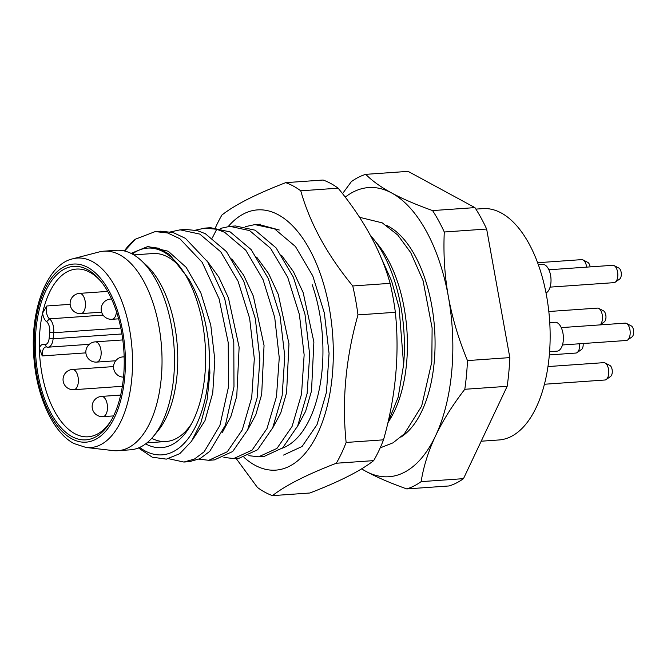 <?xml version="1.0" encoding="UTF-8"?>
<svg xmlns="http://www.w3.org/2000/svg" width="667" height="667" viewBox="0 0 667 667"><rect width="100%" height="100%" fill="white"/><g stroke="black" fill="none" stroke-linecap="round" stroke-linejoin="round"><path stroke-width="1" d="M139.645 447.432A107.254 54.436 -94 0 0 208.913 345.273C205.978 318.618 199.233 296.473 188.694 278.856L169.41 254.302L158.496 248.199L147.432 246.665L131.049 253.385M132.308 254.035A100.008 50.759 86 0 1 163.44 251.851A100.008 50.759 86 0 1 178.706 265.166A100.008 50.759 86 0 1 190.003 426.405A100.008 50.759 86 0 1 145.623 443.897A100.008 50.759 86 0 1 145.614 443.888M133.784 254.886L152.926 253.543A94.214 47.816 86 0 1 167.909 257.062A94.214 47.816 86 0 1 180.507 267.484M191.462 423.845A94.214 47.816 86 0 1 166.1 441.504A94.214 47.816 86 0 1 151.743 438.311M475.896 209.113L482.783 208.629A115.95 58.846 86 0 1 501.217 212.965A115.95 58.846 86 0 1 550.142 338.227A115.95 58.846 86 0 1 498.999 439.962L481.199 441.212M342.521 193.68L351.367 181.632A159.43 80.915 86 0 1 365.733 174.345L408.087 171.369L474.937 207.612A159.43 80.915 86 0 1 486.643 229.031L509.821 357.612A159.43 80.915 86 0 1 507.162 386.318L463.482 478.656A159.43 80.915 86 0 1 449.124 485.951L406.762 488.919C390.495 483.116 376.855 477.255 365.858 471.319L361.531 468.893M365.733 174.345C372.128 180.832 380.782 187.052 391.679 192.988C402.676 198.916 416.316 204.786 432.583 210.58A159.43 80.915 86 0 1 444.28 231.999C443.28 254.152 444.647 275.754 448.399 296.815C452.243 317.876 458.596 339.128 467.467 360.58A159.43 80.915 86 0 1 464.799 389.286C452.459 405.294 442.688 420.86 435.493 435.985C428.381 451.109 423.595 466.316 421.127 481.632A159.43 80.915 86 0 1 406.762 488.919M345.231 197.174A144.939 73.562 86 0 1 391.679 192.988A144.939 73.562 86 0 1 448.399 296.815A144.939 73.562 -94 0 1 435.493 435.985A144.939 73.562 86 0 1 365.858 471.319A144.939 73.562 86 0 1 361.672 468.809M464.799 389.286L507.162 386.318M467.467 360.58L509.821 357.612M444.28 231.999L486.643 229.031M432.583 210.58L474.937 207.612M421.127 481.632L463.482 478.656M387.827 422.928L398.207 397.065L403.618 364.699A115.95 58.846 -94 0 0 373.161 238.619L378.539 245.281A107.254 54.436 86 0 1 406.587 363.248A107.254 54.436 -94 0 1 390.662 418.209L387.819 422.961M403.618 364.699L399.091 307.704L391.546 280.832L380.94 257.287M373.161 238.619A115.95 58.846 -94 0 0 370.352 235.309M245.281 226.672L254.861 224.604L274.537 228.848L295.464 246.54L312.765 275.871L324.345 312.956L329.064 353.41L326.48 392.196L317.05 424.579L302.084 446.473L283.542 455.069M233.708 458.562L239.253 458.171L257.587 449.775L272.686 427.872L282.158 395.539L284.776 356.245L280.032 315.908L268.326 278.614L251.151 249.6L230.257 231.958L210.58 227.705L205.036 228.097L216.733 229.273L224.704 232.341L245.815 250.25L263.073 279.69L274.712 317.4L279.256 357.795L276.48 396.657L266.983 428.598L252.051 450.15L233.708 458.562L223.895 457.412M195.448 230.165L205.036 228.097M258.621 456.812L264.174 456.42L282.716 447.832L297.682 425.938L307.112 393.555L309.696 354.769L304.977 314.307L293.397 277.222L276.096 247.899L255.169 230.207L235.493 225.963L229.948 226.346L249.625 230.599L270.519 248.249L287.694 277.255L299.4 314.549L304.144 354.886L301.526 394.18L292.054 426.513L276.955 448.416L258.621 456.812L248.808 455.669M220.36 228.414L229.948 226.346M208.788 460.305L214.34 459.913L232.683 451.509L247.615 429.957L257.112 398.016L259.888 359.154L255.344 318.751L243.705 281.049L226.447 251.609L205.336 233.7L197.365 230.624L185.668 229.456L180.115 229.84L199.792 234.092L220.76 251.834L238.061 281.207L249.633 318.326L254.319 358.804L251.717 397.54L242.271 429.89L227.33 451.717L208.788 460.305L198.983 459.154M170.527 231.908L180.115 229.84M155.203 231.591L160.747 231.199L173.137 232.566L185.393 238.319L207.745 261.948L224.662 298.474L233.792 342.313L233.984 386.785L225.446 425.096L209.713 451.392L199.942 458.688L189.42 461.664L183.875 462.048L194.397 459.079L204.169 451.776L219.902 425.479L228.439 387.16L228.239 342.688L219.109 298.849L202.193 262.331L179.832 238.703L167.584 232.95L155.194 231.591L135.368 239.211A115.95 58.846 -94 0 0 124.362 250.959M168.684 458.729L183.875 462.048M208.913 345.273L209.897 373.086L207.154 399.525L200.9 422.786L191.554 441.262L179.782 453.677L166.375 459.129L152.276 457.195L138.453 447.941M222.436 432.266L230.899 416.5L236.768 396.165L239.136 347.224L228.431 297.857L218.751 277.022L206.862 260.605M192.488 439.861L204.944 420.769L212.748 392.946L214.816 359.713L210.755 324.996L200.867 292.938L186.168 267.334L168.234 251.234L148.282 246.615M124.587 251.009L135.368 239.211M297.182 427.03L305.644 411.264L311.514 390.92L313.882 341.979L303.177 292.621L293.497 271.777L281.607 255.361M272.269 428.781L280.732 413.015L286.593 392.671L288.969 343.73L278.264 294.372L268.584 273.528L256.687 257.112M247.357 430.515L255.82 414.749L261.681 394.405L264.049 345.464L253.343 296.106L243.663 275.271L231.774 258.854M85.876 352.868L42.221 355.928A8.696 4.411 86 0 1 46.015 346.923A8.696 4.411 86 0 1 46.907 347.04A11.597 5.886 -94 0 0 48.091 347.19A11.597 5.886 -94 0 0 53.118 338.786L53.685 332.733A11.597 5.886 -94 0 0 49.516 318.851A8.696 4.411 86 0 1 46.848 305.978L42.588 313.073A84.067 42.663 86 0 1 76.397 269.076A84.067 42.663 86 0 1 89.762 272.219A84.067 42.663 86 0 1 101.701 282.333M44.506 344.355A8.696 4.411 -94 0 0 49.166 338.169L49.733 332.116A8.696 4.411 -94 0 0 46.607 321.711A11.597 5.886 86 0 1 42.588 313.073A84.067 42.663 86 0 0 39.353 348.016A11.597 5.886 86 0 1 44.506 344.355L46.907 347.04M72.036 436.61A86.96 44.139 86 0 1 36.018 329.39A86.96 44.139 86 0 1 87.527 269.61A86.96 44.139 86 0 1 100.809 281.191A86.96 44.139 86 0 1 110.63 421.394A86.96 44.139 86 0 1 72.036 436.61M111.364 420.143A84.067 42.663 86 0 1 88.152 436.793A84.067 42.663 86 0 1 74.787 433.658A84.067 42.663 86 0 1 39.353 348.016L42.221 355.928M72.836 258.796L99.191 251.943A100.008 50.759 -94 0 1 103.935 251.167A100.008 50.759 -94 0 1 119.835 254.902A100.008 50.759 86 0 1 162.031 362.94A100.008 50.759 86 0 1 117.917 450.692A100.008 50.759 86 0 1 113.115 450.584L86.06 447.474A94.989 48.216 -94 0 0 132.425 368.659A94.989 48.216 -94 0 0 92.438 261.606A94.989 48.216 -94 0 0 72.836 258.796C47.699 264.057 29.932 308.471 33.784 356.228C36.276 396.098 53.118 432.875 74.054 443.572L86.06 447.474M141.079 260.388A100.008 50.759 86 0 1 174.02 346.507A100.008 50.759 86 0 1 153.418 436.376L157.904 430.932A94.214 47.816 86 0 0 177.314 346.273A94.214 47.816 86 0 0 146.281 265.149L141.079 260.388A100.008 50.759 86 0 0 132.291 254.027A100.008 50.759 -94 0 0 116.391 250.292L103.935 251.167M153.418 436.376A100.008 50.759 86 0 1 130.382 449.816L117.917 450.692M549.758 322.611L554.969 322.244A14.491 7.354 86 0 1 557.279 322.786A14.491 7.354 86 0 1 563.39 338.444A14.491 7.354 86 0 1 556.995 351.159L549.6 351.676M562.464 344.964L626.355 340.487A8.696 4.411 -94 0 0 627.63 340.012A8.696 4.411 -94 0 0 630.123 334.184A8.696 4.411 -94 0 0 626.463 323.428A8.696 4.411 -94 0 0 625.137 323.136L561.247 327.614M627.63 340.012L631.982 336.927A5.795 2.943 -94 0 0 633.65 333.041A5.795 2.943 -94 0 0 631.207 325.871L626.463 323.428M538.336 264.707L542.596 264.407A14.491 7.354 86 0 1 544.906 264.949A14.491 7.354 86 0 1 551 279.215A14.491 7.354 86 0 1 546.015 292.955M550.092 287.127L613.982 282.65A8.696 4.411 -94 0 0 615.257 282.174A8.696 4.411 -94 0 0 617.75 276.346A8.696 4.411 -94 0 0 614.09 265.591A8.696 4.411 -94 0 0 612.765 265.299L548.874 269.776M615.257 282.174L619.61 279.089A5.795 2.943 -94 0 0 621.277 275.213A5.795 2.943 -94 0 0 618.834 268.042L614.09 265.591M600.025 324.896A8.696 4.411 -94 0 0 602.409 319.159A8.696 4.411 -94 0 0 598.749 308.404A8.696 4.411 -94 0 0 597.424 308.112L548.824 311.514M600.033 324.896L604.269 321.903A5.795 2.943 -94 0 0 605.928 318.017A5.795 2.943 -94 0 0 603.493 310.847L598.749 308.404M549.341 354.919L575.854 353.06A8.696 4.411 -94 0 0 577.122 352.585A8.696 4.411 -94 0 0 579.623 346.757A8.696 4.411 -94 0 0 579.623 343.763M577.122 352.585L581.482 349.508A5.795 2.943 -94 0 0 583.15 345.623A5.795 2.943 -94 0 0 583.141 343.513M544.439 384.25L604.952 380.007A8.696 4.411 -94 0 0 606.22 379.531A8.696 4.411 -94 0 0 608.721 373.712A8.696 4.411 -94 0 0 605.061 362.956A8.696 4.411 -94 0 0 603.735 362.656L547.974 366.567M606.22 379.531L610.58 376.455A5.795 2.943 -94 0 0 612.248 372.57A5.795 2.943 -94 0 0 609.805 365.399L605.061 362.956M586.626 267.133A8.696 4.411 -94 0 0 583.016 259.922A8.696 4.411 -94 0 0 581.699 259.63L537.61 262.723M590.128 266.892A5.795 2.943 -94 0 0 587.76 262.364L583.016 259.922M258.462 224.354L279.29 230.023M228.247 226.513A130.449 66.208 86 0 1 278.272 214.766A130.449 66.208 86 0 1 332.299 375.604A130.449 66.208 86 0 1 255.036 465.266A130.449 66.208 86 0 1 244.03 457.387M312.131 284.551A110.155 55.911 86 0 1 305.728 426.505A110.155 55.911 86 0 1 282.324 448.182M236.076 458.396L257.445 487.469A159.43 80.915 -94 0 0 264.907 492.221A159.43 80.915 -94 0 0 272.495 495.631C285.501 485.409 306.77 474.621 336.31 463.24A159.43 80.915 -94 0 0 346.14 442.454C341.812 400.525 345.756 358.012 357.971 314.907A159.43 80.915 -94 0 0 352.751 285.968C327.163 254.836 309.838 223.112 300.767 190.812A159.43 80.915 -94 0 0 293.313 186.06A159.43 80.915 -94 0 0 285.726 182.65C256.186 194.03 234.917 204.819 221.911 215.041A159.43 80.915 -94 0 0 215.441 227.714M285.726 182.65L323.095 180.032A159.43 80.915 -94 0 1 330.682 183.433A159.43 80.915 -94 0 1 338.144 188.186C363.74 219.335 381.065 251.05 390.128 283.35A159.43 80.915 -94 0 1 395.348 312.289C399.666 354.227 395.723 396.748 383.508 439.836A159.43 80.915 -94 0 1 373.678 460.622C360.672 470.835 339.403 481.632 309.872 493.005L272.495 495.631M373.678 460.622L336.31 463.24M383.508 439.836L346.14 442.454M395.348 312.289L357.971 314.907M390.128 283.35L352.751 285.968M338.144 188.186L300.767 190.812M400.892 437.127A110.155 55.911 -94 0 0 434.209 362.206A110.155 55.911 -94 0 0 386.035 225.121M216.733 229.273L212.306 237.952M121.919 333.967L53.118 338.786L49.166 338.169M87.736 267.4A89.27 45.306 -94 0 0 34.859 328.756A89.27 45.306 -94 0 0 71.836 438.828A89.27 45.306 -94 0 0 124.712 377.464A89.27 45.306 -94 0 0 87.736 267.4M70.143 304.344L46.848 305.978M103.093 315.099L49.516 318.851L46.607 321.711M49.733 332.116L53.685 332.733L120.81 328.022M124.162 357.062A10.147 5.153 -94 0 0 122.986 356.887A10.147 10.147 0 0 0 113.598 366.066A10.147 10.147 0 0 0 123.52 377.147M116.458 311.597A10.147 5.153 -94 0 1 116.433 311.939A10.147 5.153 86 0 1 112.031 319.293L118.626 318.826M111.622 299.166A10.147 5.153 -94 0 0 110.614 299.049A10.147 10.147 0 0 0 101.226 308.229A10.147 10.147 0 0 0 112.031 319.293M96.69 362.098A10.147 10.147 0 0 1 85.876 351.042A10.147 10.147 0 0 1 95.273 341.854A10.147 5.153 -94 0 1 101.084 354.744A10.147 5.153 86 0 1 96.69 362.098L115.699 360.764M73.904 389.703A10.147 10.147 0 0 1 63.09 378.639A10.147 10.147 0 0 1 72.486 369.46A10.147 5.153 -94 0 1 78.297 382.349A10.147 5.153 86 0 1 73.904 389.703L122.369 386.301M103.001 416.65A10.147 10.147 0 0 1 92.188 405.594A10.147 10.147 0 0 1 101.584 396.406A10.147 5.153 -94 0 1 107.404 409.296A10.147 5.153 86 0 1 103.001 416.65L113.573 415.908M80.965 313.615A10.147 10.147 0 0 1 70.152 302.56A10.147 10.147 0 0 1 79.54 293.38A10.147 5.153 -94 0 1 85.359 306.261A10.147 5.153 86 0 1 80.965 313.615L101.634 312.173M260.413 224.212L254.861 224.604M147.449 246.673L149.033 246.557M89.345 344.297L48.091 347.19M146.965 442.846L166.1 441.504M122.986 356.887L124.154 356.803M110.614 299.049L111.539 298.983M95.273 341.854L122.803 339.928M72.486 369.46L113.565 366.583M101.584 396.406L120.677 395.072M79.54 293.38L107.679 291.404M359.53 217.292L382.258 222.87L397.69 234.951L410.747 252.643L423.061 280.64L432.116 328.031L431.824 361.864L421.661 406.111L404.36 433.833L393.005 442.838L380.19 447.874"/></g></svg>
